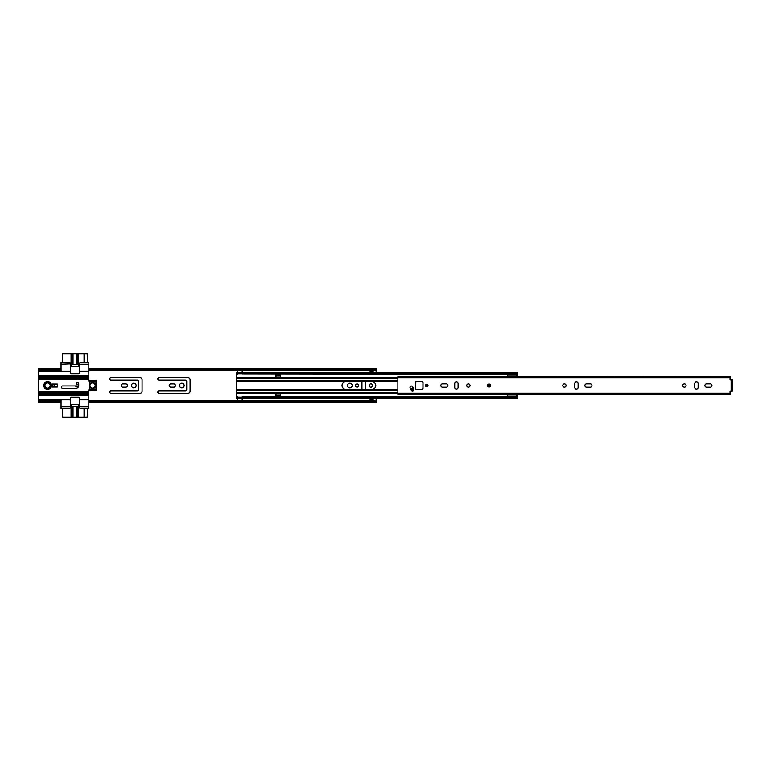 <?xml version="1.0" encoding="UTF-8"?>
<svg xmlns="http://www.w3.org/2000/svg" width="771" height="771" viewBox="0 0 771 771"><rect width="100%" height="100%" fill="white"/><g stroke="black" fill="none" stroke-linecap="round" stroke-linejoin="round"><path stroke-width="1.16" d="M109.819 392.063A1.128 1.128 0 0 0 110.937 393.191L140.043 393.191A2.024 2.024 0 0 0 142.076 391.167L142.076 379.833A2.024 2.024 0 0 0 140.043 377.809L110.937 377.809A1.128 1.128 0 0 0 109.819 378.937A1.128 1.128 0 0 0 110.937 380.064L137.199 380.064A1.503 1.503 0 0 1 138.693 381.558L138.693 389.442A1.503 1.503 0 0 1 137.199 390.936L110.937 390.936A1.128 1.128 0 0 0 109.819 392.063M121.182 385.5A1.648 1.648 0 0 0 122.83 387.148L125.76 387.148A1.648 1.648 0 0 0 127.408 385.5A1.648 1.648 0 0 0 125.76 383.852L122.83 383.852A1.648 1.648 0 0 0 121.182 385.5M136.149 385.5A2.323 2.323 0 0 0 133.817 383.177A2.323 2.323 0 0 0 131.494 385.5A2.323 2.323 0 0 0 133.817 387.823A2.323 2.323 0 0 0 136.149 385.5M157.824 392.063A1.128 1.128 0 0 0 158.951 393.191L188.057 393.191A2.024 2.024 0 0 0 190.08 391.167L190.08 379.833A2.024 2.024 0 0 0 188.057 377.809L158.951 377.809A1.128 1.128 0 0 0 157.824 378.937A1.128 1.128 0 0 0 158.951 380.064L185.204 380.064A1.503 1.503 0 0 1 186.707 381.558L186.707 389.442A1.503 1.503 0 0 1 185.204 390.936L158.951 390.936A1.128 1.128 0 0 0 157.824 392.063M169.186 385.5A1.648 1.648 0 0 0 170.844 387.148L173.764 387.148A1.648 1.648 0 0 0 175.422 385.5A1.648 1.648 0 0 0 173.764 383.852L170.844 383.852A1.648 1.648 0 0 0 169.186 385.5M184.153 385.5A2.323 2.323 0 0 0 181.831 383.177A2.323 2.323 0 0 0 179.508 385.5A2.323 2.323 0 0 0 181.831 387.823A2.323 2.323 0 0 0 184.153 385.5M352.193 385.5A2.323 2.323 0 0 0 349.87 383.177A2.323 2.323 0 0 0 347.538 385.5A2.323 2.323 0 0 0 349.87 387.823A2.323 2.323 0 0 0 352.193 385.5M358.64 385.5A1.571 1.571 0 0 0 357.069 383.929A1.571 1.571 0 0 0 355.489 385.5A1.571 1.571 0 0 0 357.069 387.071A1.571 1.571 0 0 0 358.64 385.5M372.557 385.5A1.687 1.687 0 0 0 370.87 383.813A1.687 1.687 0 0 0 369.184 385.5A1.687 1.687 0 0 0 370.87 387.187A1.687 1.687 0 0 0 372.557 385.5M373.125 372.538L373.125 371.622L370.119 371.622L370.119 372.538M370.119 398.462L370.119 399.378L373.125 399.378L373.125 398.462M365.319 389.288L365.319 381.712M361.946 381.712L361.946 389.288M88.81 391.504L88.81 390.752L96.317 390.752L96.317 389.413L95.941 390.752M88.81 379.496L88.81 380.248L95.941 380.248L96.317 381.587L95.941 380.248M87.759 377.867L86.795 378.002L87.788 377.829L87.489 375.747L86.776 376.499L88.81 376.499L88.81 370.716L374.243 370.716L374.243 369.926L376.123 369.02L376.123 369.801L374.243 370.716M38.55 401.199L40.429 400.284L40.429 401.074L38.55 401.98L38.55 399.754L61.054 399.754L61.054 408.379L69.303 408.379A1.128 1.128 0 0 0 70.431 407.252L70.431 397.875A0.752 0.752 0 0 1 71.183 397.123L78.681 397.123A0.752 0.752 0 0 1 79.432 397.875L79.432 407.252A1.128 1.128 0 0 0 80.56 408.379L88.81 408.379L88.81 406.876L79.432 406.876M38.55 371.246L38.55 369.02L40.429 369.926L61.054 369.926L61.054 371.246L38.55 371.246L38.55 375.747L88.81 375.747M88.81 406.876L88.81 399.754L88.81 400.284L374.243 400.284L376.123 401.199L376.123 398.462M376.123 372.538L376.123 369.801M88.81 368.702L376.123 368.355L88.81 368.355L88.81 369.926L374.243 369.926M88.81 369.926L88.81 370.716M40.429 401.074L61.054 401.074L61.054 402.298L38.55 402.645L61.054 402.645M40.429 400.284L61.054 400.284M376.123 401.199L376.123 402.645L88.81 402.645L88.81 400.284M88.81 401.074L374.243 401.074L374.243 400.284M61.054 368.355L38.55 368.355L38.55 369.02M40.429 369.926L40.429 370.716L61.054 370.716M38.55 368.702L61.054 368.702L61.054 369.926L61.054 362.621L69.303 362.621A1.128 1.128 0 0 1 70.431 363.748L61.054 364.124M376.123 401.98L374.243 401.074M40.429 370.716L38.55 369.801M373.125 399.378L373.125 400.13L370.119 400.13L373.125 399.908M370.119 399.908L370.119 399.378M370.119 371.622L370.119 371.092L373.125 371.092L373.125 371.622M373.125 371.092L370.119 371.092M61.391 387.071A1.166 1.166 0 0 0 62.557 388.237L75.982 388.237A2.737 2.737 0 0 0 78.719 385.5L78.719 383.621A1.166 1.166 0 0 0 77.563 382.464A1.166 1.166 0 0 0 76.396 383.621L75.982 385.914L62.557 385.914A1.166 1.166 0 0 0 61.391 387.071M50.549 385.5A2.997 2.997 0 0 0 47.551 382.503A2.997 2.997 0 0 0 44.554 385.5A2.997 2.997 0 0 0 47.551 388.497A2.997 2.997 0 0 0 50.549 385.5M47.551 389.249A3.749 3.749 0 0 0 51.3 385.5A3.749 3.749 0 0 0 47.551 381.751A3.749 3.749 0 0 0 43.802 385.5A3.749 3.749 0 0 0 47.551 389.249M88.81 378.744L88.81 381.375A2.419 2.419 0 0 1 89.783 384.353A2.997 2.997 0 0 1 95.565 385.5A2.997 2.997 0 0 1 89.783 386.647A2.419 2.419 0 0 1 88.81 389.625L88.81 391.861L38.55 391.861L38.55 379.139L77.563 379.139L77.563 379.65L77.563 378.744L88.81 378.744L88.81 377.405L86.795 378.002L38.55 378.002L38.55 379.139M62.557 408.379L62.663 417.159L72.619 417.159L72.619 406.278M84.049 408.379L84.049 417.159L87.2 417.159L87.306 408.379M79.432 371.246L88.81 371.246L88.81 362.621L80.56 362.621A1.128 1.128 0 0 0 79.432 363.748L79.432 373.125A0.752 0.752 0 0 1 78.681 373.877L71.183 373.877A0.752 0.752 0 0 1 70.431 373.125L70.431 364.124M87.306 362.621L87.2 353.841L84.049 353.841L84.049 362.621M72.619 364.722L72.619 353.841L62.663 353.841L62.557 362.621M89.783 384.353A2.997 2.997 0 0 0 89.783 386.647A2.997 2.997 0 0 1 89.783 384.353M57.305 387.003L57.305 383.997L52.428 383.997L52.428 387.003L57.305 387.003M70.431 406.876L61.054 406.876M38.55 391.861L88.81 392.227L88.81 394.501L86.776 394.501L87.489 395.253L87.788 393.171L88.81 393.595M79.432 399.754L88.81 399.754L88.81 394.501M88.81 376.499L88.81 377.405M88.81 395.253L38.55 395.253L38.55 399.754M61.054 399.754L70.431 399.754M88.81 364.124L79.432 364.124M70.431 371.246L61.054 371.246M88.81 381.375L95.941 381.587L95.941 389.413L89.108 389.413M88.81 379.65L77.563 379.65M77.563 379.139L38.55 378.773M38.55 395.253L38.55 392.227M38.55 375.747L38.55 378.002M88.81 393.239L87.402 392.67L38.55 392.67M38.55 378.33L87.402 378.33L88.81 377.761M54.115 387.003L54.115 383.997M38.55 392.998L87.759 393.133M88.81 381.269L96.317 381.587L96.317 389.413L88.81 389.731M77.023 406.278L77.023 417.159L73.033 417.159L73.033 406.278M79.432 397.846L70.431 397.846M73.014 406.278L72.619 417.159M84.049 417.159L78.575 417.159L78.575 405.151A0.752 0.752 0 0 0 77.823 404.409L71.819 404.409A0.752 0.752 0 0 0 71.067 405.151L71.067 417.159M77.023 417.159L78.575 417.159M76.628 417.159L76.628 406.278L76.608 417.159M77.389 417.159L77.389 406.278L72.252 406.278L72.252 417.159M72.619 353.841L77.023 353.841L77.023 364.722M76.608 364.722L76.608 353.841L76.628 364.722M70.431 373.154L79.432 373.154M73.033 364.722L73.033 353.841L73.014 364.722M71.067 353.841L71.067 365.849A0.752 0.752 0 0 0 71.819 366.591L77.823 366.591A0.752 0.752 0 0 0 78.575 365.849L78.575 353.841L77.023 353.841M78.575 353.841L84.049 353.841M72.252 353.841L72.252 364.722L77.389 364.722L77.389 353.841M78.449 386.685A3.19 3.19 0 0 1 75.336 385.914M78.603 384.045A1.128 1.128 0 0 1 77.139 384.671A1.128 1.128 0 0 1 76.512 383.206A1.128 1.128 0 0 1 77.977 382.58A1.128 1.128 0 0 1 78.603 384.045A1.128 1.128 0 0 0 77.977 382.58A1.128 1.128 0 0 0 76.512 383.206M92.559 388.121A2.621 2.621 0 0 1 89.937 385.5A2.621 2.621 0 0 1 92.559 382.879A2.621 2.621 0 0 1 95.19 385.5A2.621 2.621 0 0 1 92.559 388.121M47.551 388.121A2.621 2.621 0 0 1 44.93 385.5A2.621 2.621 0 0 1 47.551 382.879A2.621 2.621 0 0 1 50.173 385.5A2.621 2.621 0 0 1 47.551 388.121M342.025 385.5A3.788 3.788 0 0 0 345.813 389.288L371.998 389.288A3.788 3.788 0 0 0 375.785 385.5A3.788 3.788 0 0 0 371.998 381.712L345.813 381.712A3.788 3.788 0 0 0 342.025 385.5M236.215 396.593L236.215 398.462L237.719 398.462L237.719 396.593L236.215 396.593L236.215 374.407L237.719 374.407L237.719 372.538L236.215 372.538L236.215 374.012L237.719 374.012M236.215 396.988L237.719 396.988M242.219 372.538L242.219 374.012L517.524 374.012L517.524 372.538L242.219 372.538M507.27 374.407L242.219 374.012M517.524 376.489L517.524 374.407M517.476 396.593L517.524 394.511M242.219 396.988L517.524 396.988L517.524 398.462L242.219 398.462L242.219 396.593L507.27 396.593M275.979 377.433L280.48 377.433L280.48 374.581L275.979 374.581L275.979 377.433M275.979 393.567L275.979 396.419L280.48 396.419L280.48 393.567L275.979 393.567M242.181 397.19L242.181 400.284M237.757 400.284L237.757 397.19M237.757 373.81L237.757 370.716M242.181 370.716L242.181 373.81M275.979 395.137L280.48 395.137M275.979 396.043L280.48 396.043M280.48 375.863L275.979 375.863M280.48 374.957L275.979 374.957M507.27 396.988L507.27 394.848L515.626 394.848L507.27 394.511M507.27 376.489L507.27 374.012M517.476 376.489L517.476 374.012M507.27 374.985L517.476 374.985M507.27 376.315L515.626 376.315L507.27 376.315L515.626 376.315L517.476 375.641M507.27 396.178L517.476 396.178L517.476 394.511M517.476 395.523L515.626 394.848M517.476 396.988L517.476 396.178M507.27 396.227L504.427 396.602M504.427 374.407L507.27 374.773M409.989 387.379A1.388 1.388 0 0 0 410.326 388.276A3.595 3.595 0 0 1 411.126 389.981A1.388 1.388 0 0 0 412.736 391.099A1.388 1.388 0 0 0 413.854 389.5A6.37 6.37 0 0 0 412.437 386.473A1.388 1.388 0 0 0 409.989 387.379M428.001 385.5A1.234 1.234 0 0 0 426.758 384.266A1.234 1.234 0 0 0 425.525 385.5A1.234 1.234 0 0 0 426.758 386.734A1.234 1.234 0 0 0 428.001 385.5M470.04 385.5A1.648 1.648 0 0 0 468.392 383.852A1.648 1.648 0 0 0 466.744 385.5A1.648 1.648 0 0 0 468.392 387.148A1.648 1.648 0 0 0 470.04 385.5M440.858 385.5A1.687 1.687 0 0 0 442.554 387.187L446.226 387.187A1.687 1.687 0 0 0 447.912 385.5A1.687 1.687 0 0 0 446.226 383.813L442.554 383.813A1.687 1.687 0 0 0 440.858 385.5M566.068 385.5A1.648 1.648 0 0 0 564.411 383.852A1.648 1.648 0 0 0 562.763 385.5A1.648 1.648 0 0 0 564.411 387.148A1.648 1.648 0 0 0 566.068 385.5M584.89 385.5A1.687 1.687 0 0 0 586.577 387.187L590.258 387.187A1.687 1.687 0 0 0 591.945 385.5A1.687 1.687 0 0 0 590.258 383.813L586.577 383.813A1.687 1.687 0 0 0 584.89 385.5M686.094 385.5A1.648 1.648 0 0 0 684.436 383.852A1.648 1.648 0 0 0 682.788 385.5A1.648 1.648 0 0 0 684.436 387.148A1.648 1.648 0 0 0 686.094 385.5M704.916 385.5A1.687 1.687 0 0 0 706.602 387.187L710.284 387.187A1.687 1.687 0 0 0 711.97 385.5A1.687 1.687 0 0 0 710.284 383.813L706.602 383.813A1.687 1.687 0 0 0 704.916 385.5M423.009 382.503A0.752 0.752 0 0 0 423.009 382.455A0.752 0.752 0 0 1 423.009 382.503A0.752 0.752 0 0 0 422.257 381.751L416.253 381.751A0.752 0.752 0 0 0 415.511 382.503L415.511 388.497A0.752 0.752 0 0 0 416.253 389.249L422.257 389.249A0.752 0.752 0 0 0 423.009 388.497L423.009 382.503L423.009 388.497L423.009 382.503L422.257 381.828L416.253 381.828L415.579 382.503L415.511 388.497M698.131 383.659A1.687 1.687 0 0 0 696.444 381.973A1.687 1.687 0 0 0 694.758 383.659L694.758 387.341A1.687 1.687 0 0 0 696.444 389.027A1.687 1.687 0 0 0 698.131 387.341L698.131 383.659M578.105 383.659A1.687 1.687 0 0 0 576.419 381.973A1.687 1.687 0 0 0 574.732 383.659L574.732 387.341A1.687 1.687 0 0 0 576.419 389.027A1.687 1.687 0 0 0 578.105 387.341L578.105 383.659M454.707 387.341A1.687 1.687 0 0 0 456.393 389.027A1.687 1.687 0 0 0 458.08 387.341L458.08 383.659A1.687 1.687 0 0 0 456.393 381.973A1.687 1.687 0 0 0 454.707 383.659L454.707 387.341M731.322 379.968L732.45 379.872L732.45 391.032L730.05 391.254L730.05 394.511L397.875 394.482L730.05 394.482M397.875 376.72L730.05 376.489L730.05 379.746L732.45 379.968M730.05 376.72L397.875 376.518L397.875 394.482M732.45 391.032L731.322 391.032M489.026 383.997A1.503 1.503 0 0 1 490.52 385.5A1.503 1.503 0 0 1 489.026 387.003A1.503 1.503 0 0 1 487.523 385.5A1.503 1.503 0 0 1 489.026 383.997A1.503 1.503 0 0 0 487.523 385.5A1.503 1.503 0 0 0 489.026 387.003M489.026 386.348A0.848 0.848 0 0 0 489.864 385.5A0.848 0.848 0 0 0 489.026 384.652A0.848 0.848 0 0 0 488.178 385.5A0.848 0.848 0 0 0 489.026 386.348A0.848 0.848 0 0 1 488.178 385.5A0.848 0.848 0 0 1 489.026 384.652M410.066 387.331A1.311 1.311 0 0 1 411.377 386.011A1.311 1.311 0 0 1 412.697 387.331A1.311 1.311 0 0 1 411.377 388.642A1.311 1.311 0 0 1 410.066 387.331M413.111 390.974L411.868 390.974M410.962 386.049L410.442 386.348M415.579 382.503L415.511 382.503A0.752 0.752 0 0 1 415.598 382.146A0.752 0.752 0 0 0 415.511 382.503L415.511 386.859M412.34 388.227A3.749 3.749 0 0 1 412.745 388.199L413.487 388.199M415.579 388.497L416.253 389.249A0.752 0.752 0 0 1 415.511 388.603A0.752 0.752 0 0 0 416.253 389.249L422.257 389.249L422.932 388.497L422.932 382.503M423.009 388.497A0.752 0.752 0 0 1 422.257 389.249A0.752 0.752 0 0 0 423.009 388.497L422.932 388.497M427.606 385.5A0.848 0.848 0 0 0 426.758 384.652A0.848 0.848 0 0 0 425.92 385.5A0.848 0.848 0 0 0 426.758 386.348A0.848 0.848 0 0 0 427.606 385.5A0.848 0.848 0 0 1 426.758 386.348A0.848 0.848 0 0 1 425.92 385.5A0.848 0.848 0 0 0 426.758 386.348A0.848 0.848 0 0 0 427.606 385.5M38.55 370.09L39.128 370.09M38.55 400.91L39.128 400.91M375.544 400.91L376.123 400.91M375.544 370.09L376.123 370.09M88.81 402.298L376.123 402.298M370.119 399.754L373.125 399.754M373.125 371.246L370.119 371.246M79.432 399.378L88.81 399.378M88.81 395.629L38.55 395.629M38.55 399.378L70.431 399.378M88.81 371.622L79.432 371.622M70.431 371.622L38.55 371.622M38.55 375.371L88.81 375.371M88.607 378.744L88.607 379.65M86.207 378.744L86.207 379.65M86.872 379.65L86.872 378.744M77.929 379.65L77.929 378.744M86.776 393.171L86.776 394.501L38.55 394.501M38.55 376.499L86.776 376.499L86.776 377.829M78.526 386.502L75.558 385.914M78.469 383.987C77.437 384.825 76.83 384.584 76.657 383.264C77.688 382.426 78.285 382.667 78.469 383.987M236.215 381.25L397.875 381.25M236.215 380.267L397.875 380.267M236.215 378.214L397.875 378.214M236.215 377.809L397.875 377.809M236.215 392.786L397.875 392.786M236.215 393.191L397.875 393.191M236.215 389.75L397.875 389.75M411.078 389.75L413.882 389.75M236.215 390.733L397.875 390.733M411.531 390.733L413.449 390.733M237.757 398.231L242.181 398.231M242.181 372.769L237.757 372.769M731.139 391.032L731.139 379.968M397.875 377.867L730.05 377.867M397.875 393.133L730.05 393.133M489.026 386.811A1.311 1.311 0 0 0 490.337 385.5A1.311 1.311 0 0 0 489.026 384.189A1.311 1.311 0 0 0 487.706 385.5A1.311 1.311 0 0 0 489.026 386.811M489.026 384.469A1.031 1.031 0 0 1 490.057 385.5A1.031 1.031 0 0 1 489.026 386.531A1.031 1.031 0 0 1 487.995 385.5A1.031 1.031 0 0 1 489.026 384.469M416.253 389.172L422.257 389.172M425.727 385.5A1.031 1.031 0 0 1 426.758 384.469A1.031 1.031 0 0 1 427.789 385.5A1.031 1.031 0 0 1 426.758 386.531A1.031 1.031 0 0 1 425.727 385.5M242.181 397.104L237.757 397.104M237.757 373.896L242.181 373.896"/></g></svg>
